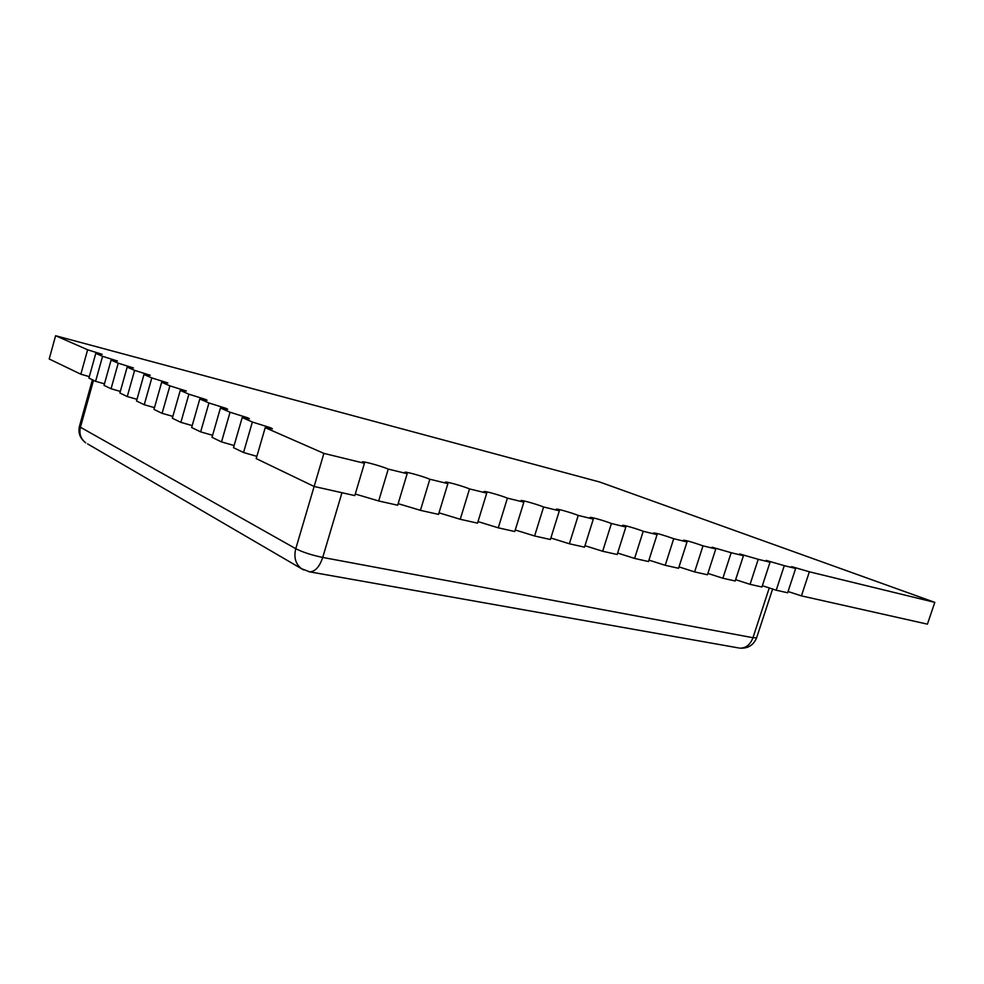 <?xml version="1.0" encoding="UTF-8"?>
<svg xmlns="http://www.w3.org/2000/svg" width="984" height="984" viewBox="0 0 984 984"><rect width="100%" height="100%" fill="white"/><g stroke="black" fill="none" stroke-linecap="round" stroke-linejoin="round"><path stroke-width="1.48" d="M87.638 349.775L80.848 374.215L49.2 358.988L55.608 335.728L87.638 349.775L102.139 354.326L95.792 353.342L102.582 356.319L117.428 360.993L111.106 360.07L118.215 363.182L133.443 367.967L127.157 367.106L134.611 370.378L150.22 375.285L143.996 374.486L151.819 377.918L167.833 382.961L161.671 382.247L169.9 385.851L186.333 391.029L180.257 390.39L188.903 394.19L205.804 399.516L207.058 400.279L199.813 398.975L208.94 402.973L226.295 408.446L227.673 409.295L220.441 408.016L230.059 412.234L247.931 417.88L249.432 418.79L242.199 417.56L233.491 447.671L243.54 452.505L256.861 456.367M220.441 408.016L212.003 437.339L221.511 441.902L234.118 445.543M127.157 367.106L119.888 393.01L127.256 396.552L136.997 399.319M111.106 360.07L104.033 385.371L111.057 388.754L120.343 391.398M95.792 353.342L88.904 378.09L95.608 381.312L104.464 383.834M143.996 374.486L136.518 401.005L144.242 404.719L154.476 407.647M161.671 382.247L153.971 409.406L162.102 413.317L172.852 416.392M180.257 390.39L172.323 418.237L180.871 422.357L192.2 425.605M199.813 398.975L191.646 427.536L200.65 431.865L212.593 435.297M265.213 427.659L256.209 458.606L314.13 486.477L323.896 453.39L265.213 427.659L272.42 428.839L270.772 427.831L252.371 422.025L242.199 417.56M934.8 602.38L927.42 624.151L801.419 595.873L809.365 571.79L934.8 602.38L599.65 482L55.608 335.728M795.65 568.444L787.643 592.774L776.216 590.216L784.273 565.665L795.65 568.444L791.64 566.624L809.365 571.79M770.041 562.196L761.923 587.005L750.066 584.336L758.221 559.318L770.041 562.196L766.13 560.4L784.273 565.665M743.437 555.714L735.208 581.003L722.883 578.235L731.161 552.713L743.437 555.714L739.636 553.931L758.221 559.318M715.786 548.961L707.447 574.779L694.618 571.901L703.006 545.849L715.786 548.961L712.084 547.215L731.161 552.713M687.016 541.95L678.554 568.285L665.209 565.296L673.72 538.703L687.016 541.95L683.437 540.228C686.475 540.425 693.007 542.307 703.006 545.849M657.066 534.644L648.493 561.544L634.594 558.42L643.216 531.274L657.066 534.644L653.61 532.959C656.808 533.156 663.511 535.075 673.72 538.703M625.861 527.03L617.165 554.509L602.663 551.249L611.421 523.513L625.861 527.03L622.54 525.382C622.318 524.558 636.377 528.58 643.216 531.274M593.315 519.097L584.496 547.166L569.367 543.771L578.248 515.419L593.315 519.097L590.129 517.473C589.908 516.625 604.557 520.782 611.421 523.513M559.342 510.819L550.388 539.515L534.595 535.972L543.611 506.981L559.342 510.819L556.304 509.232C556.071 508.322 571.36 512.652 578.248 515.419M523.857 502.16L514.767 531.52L498.261 527.818L507.412 498.15L523.857 502.16L520.966 500.622C520.733 499.663 536.711 504.152 543.611 506.981M486.736 493.107L477.523 523.156L460.241 519.281L469.528 488.913L486.736 493.107L484.017 491.619C483.771 490.598 500.512 495.284 507.412 498.15M447.88 483.636L438.532 514.398L420.426 510.339L429.848 479.233L447.88 483.636L445.322 482.197C445.076 481.114 462.652 486.01 469.528 488.913M407.167 473.698L397.671 505.235L378.68 500.967L388.249 469.085L407.167 473.698L404.781 472.32C404.51 471.176 423.009 476.293 429.848 479.233M323.896 453.39L364.437 463.279L354.806 495.604L314.13 486.477L295.778 548.703C293.663 557.288 295.52 563.918 301.35 568.617L303.576 569.908M364.437 463.279L362.235 461.963C361.964 460.758 381.46 466.108 388.249 469.085M252.371 422.025L243.54 452.505M230.059 412.234L221.511 441.902M134.611 370.378L127.256 396.552M118.215 363.182L111.057 388.754M102.582 356.319L95.608 381.312M151.819 377.918L144.242 404.719M169.9 385.851L162.102 413.317M188.903 394.19L180.871 422.357M208.94 402.973L200.65 431.865M788.061 591.519L801.419 595.873M762.342 585.714L776.216 590.216M735.638 579.687L750.066 584.336M80.848 374.215L89.31 376.614M707.877 573.414L722.883 578.235M679.009 566.895L694.618 571.901M648.948 560.117L665.209 565.296M617.62 553.045L634.594 558.42M584.963 545.689L602.663 551.249M550.868 538.002L569.367 543.771M515.247 529.982L534.595 535.972M478.003 521.594L498.261 527.818M439.012 512.824L460.241 519.281M398.139 503.648L420.426 510.339M355.273 494.017L378.68 500.967M93.517 380.316L80.43 427.24L295.778 548.703C302.777 552.245 311.756 555.148 322.727 557.436L752.957 637.718L769.316 587.768M341.965 492.726L322.727 557.436C319.542 566.846 315.188 571.643 309.677 571.839L308.57 571.643M79.446 426.318C77.97 433.034 80.073 438.544 85.756 442.825C80.737 438.938 78.966 433.735 80.43 427.24L79.446 426.318L92.41 379.775M738.529 647.927L309.677 571.839L301.35 568.617L87.625 443.919M756.622 637.78L752.957 637.718C750.189 644.84 745.786 648.308 739.759 648.136C747.938 648.677 753.547 645.233 756.622 637.78L772.649 588.887"/></g></svg>
